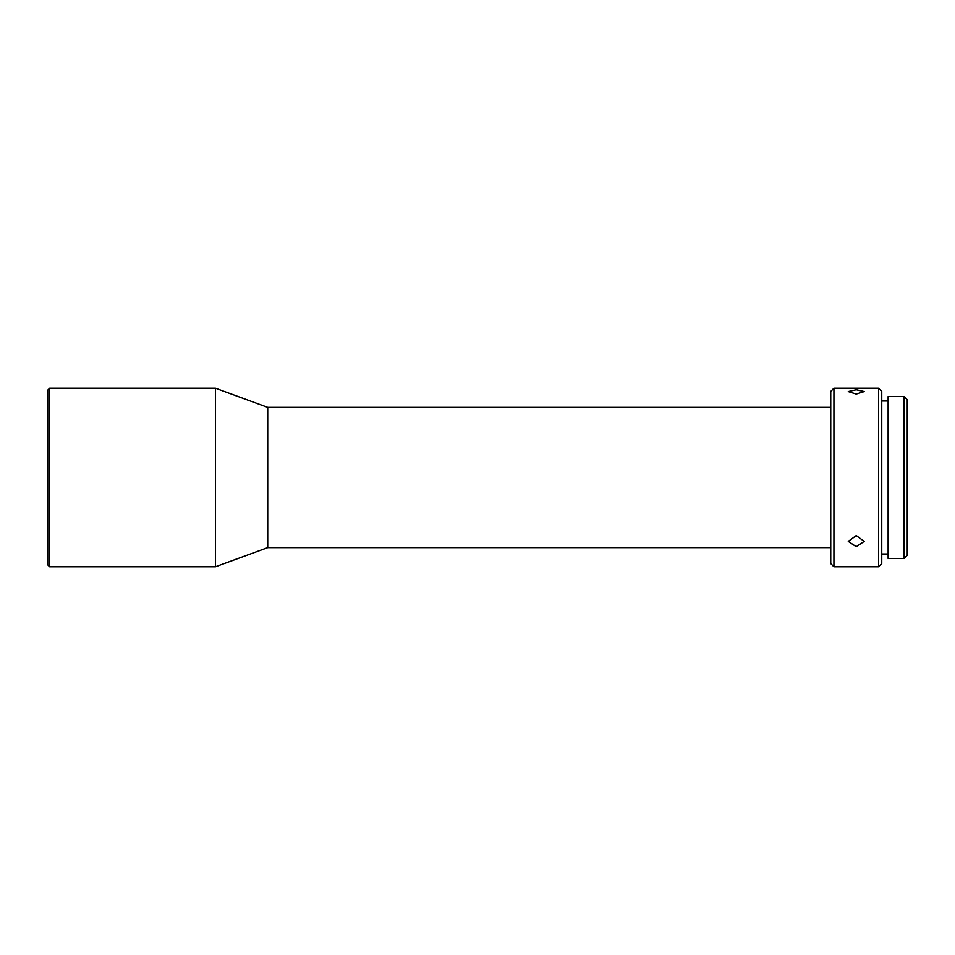 <?xml version="1.0" encoding="UTF-8"?>
<svg xmlns="http://www.w3.org/2000/svg" width="955" height="955" viewBox="0 0 955 955"><rect width="100%" height="100%" fill="white"/><g stroke="black" fill="none" stroke-linecap="round" stroke-linejoin="round"><path stroke-width="1.43" d="M47.75 564.859L47.75 390.141L49.66 388.231L49.66 566.769L47.75 564.859M830.743 407.367L267.722 407.367L215.436 388.231L215.436 566.769L49.66 566.769M215.436 388.231L49.66 388.231M267.722 407.367L267.722 547.633L215.436 566.769M830.743 547.633L267.722 547.633M830.743 563.581L830.743 391.419L833.93 388.231L833.93 566.769L830.743 563.581M856.241 546.714L864.215 541.413L856.241 535.588L848.267 541.413L856.241 546.714M856.241 394.081L864.215 391.574L856.241 389.759L848.267 391.574L856.241 394.081M878.552 566.769L881.752 563.581L881.752 391.419L878.552 388.231L878.552 566.769L833.93 566.769M878.552 388.231L833.93 388.231M888.126 400.993L881.752 400.993M888.126 554.007L881.752 554.007M904.063 396.528L904.063 558.472L888.126 558.472L888.126 396.528L904.063 396.528L907.25 399.715L907.25 555.285L904.063 558.472"/></g></svg>
